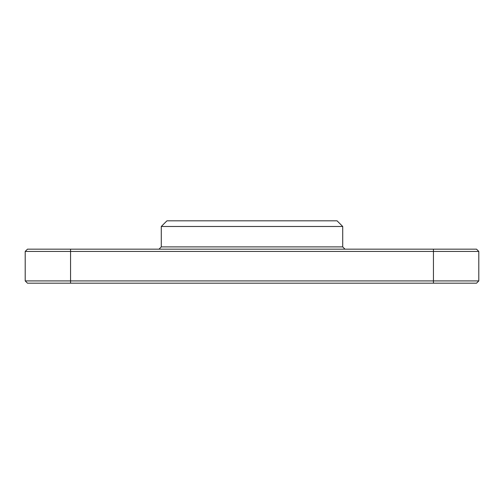 <?xml version="1.0" encoding="UTF-8"?>
<svg xmlns="http://www.w3.org/2000/svg" width="504" height="504" viewBox="0 0 504 504"><rect width="100%" height="100%" fill="white"/><g stroke="black" fill="none" stroke-linecap="round" stroke-linejoin="round"><path stroke-width="0.76" d="M161.28 226.485L166.95 220.815L337.05 220.815L342.72 226.485L161.28 226.485L161.28 246.897L342.72 246.897L344.988 249.165M25.2 251.433L27.468 249.165L476.532 249.165L478.8 251.433L478.8 280.917L476.532 283.185L27.468 283.185L25.2 280.917L25.2 251.433L70.56 251.433L70.56 280.917L478.8 280.917L476.532 283.185M478.8 251.433L70.56 251.433L70.56 249.165M27.468 283.185L25.2 280.917L70.56 280.917L70.56 283.185M433.44 283.185L433.44 249.165M342.72 226.485L342.72 246.897M161.28 246.897L159.012 249.165"/></g></svg>
